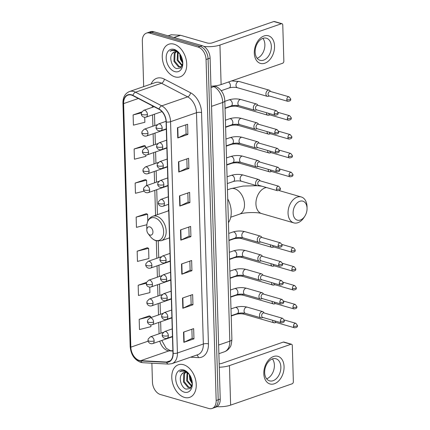 <?xml version="1.0" encoding="UTF-8"?>
<svg xmlns="http://www.w3.org/2000/svg" width="430" height="430" viewBox="0 0 430 430"><rect width="100%" height="100%" fill="white"/><g stroke="black" fill="none" stroke-linecap="round" stroke-linejoin="round"><path stroke-width="0.64" d="M168.684 209.281A19.049 12.696 -109.1 0 0 168.237 210.92M151.887 363.2L152.446 382.087A10.782 7.186 -109.1 0 0 160.401 394.514L208.829 408.5A10.782 7.186 -109.1 0 0 212.054 408.468L216.107 407.065A10.782 7.186 -109.1 0 0 220.225 399.083L210.103 58.098A10.782 7.186 -109.1 0 0 202.154 45.666L153.72 31.68A10.782 7.186 -109.1 0 0 150.495 31.712L148.468 32.417A10.782 7.186 -109.1 0 1 151.699 32.384A10.782 7.186 -109.1 0 0 148.468 32.417L146.442 33.121A10.782 7.186 -109.1 0 0 142.33 41.097L143.679 86.613M214.081 407.764A10.782 7.186 -109.1 0 0 218.198 399.787L208.077 58.797A10.782 7.186 -109.1 0 0 200.127 46.37L151.699 32.384L200.127 46.37A10.782 7.186 -109.1 0 1 208.077 58.797L218.198 399.787A10.782 7.186 -109.1 0 1 214.081 407.764M184.492 397.417A17.248 11.497 -109.1 0 0 189.657 397.368A17.248 11.497 -109.1 0 0 195.844 380.948A17.248 11.497 -109.1 0 0 183.524 364.715A17.248 11.497 -109.1 0 0 178.359 364.769A17.248 11.497 -109.1 0 0 172.172 381.184A17.248 11.497 -109.1 0 0 184.492 397.417A17.248 11.497 -109.1 0 0 189.657 397.368A17.248 11.497 -109.1 0 0 195.844 380.948A17.248 11.497 -109.1 0 0 183.524 364.715A17.248 11.497 -109.1 0 0 178.359 364.769A17.248 11.497 -109.1 0 0 172.172 381.184A17.248 11.497 -109.1 0 0 184.492 397.417M174.978 76.868A17.248 11.497 -109.1 0 0 180.143 76.819A17.248 11.497 -109.1 0 0 186.33 60.399A17.248 11.497 -109.1 0 0 174.01 44.166A17.248 11.497 -109.1 0 0 168.845 44.22A17.248 11.497 -109.1 0 0 162.658 60.635A17.248 11.497 -109.1 0 0 174.978 76.868A17.248 11.497 -109.1 0 0 180.143 76.819A17.248 11.497 -109.1 0 0 186.33 60.399A17.248 11.497 -109.1 0 0 174.01 44.166A17.248 11.497 -109.1 0 0 168.845 44.22A17.248 11.497 -109.1 0 0 162.658 60.635A17.248 11.497 -109.1 0 0 174.978 76.868M139.304 360.426A11.502 7.665 70.9 0 1 130.827 347.166L123.598 103.603A11.502 7.665 70.9 0 1 127.989 95.094A11.502 7.665 70.9 0 1 132.849 95.632L159.03 109.268A11.502 7.665 70.9 0 1 166.093 121.948L172.957 353.261A11.502 7.665 70.9 0 1 168.565 361.77A11.502 7.665 70.9 0 1 166.534 362.049L140.718 360.668A11.502 7.665 70.9 0 1 139.304 360.426M139.315 360.695A11.787 7.858 -109.1 0 0 140.76 360.947L166.577 362.329A11.787 7.858 -109.1 0 0 173.161 353.32L166.297 122.007A11.787 7.858 -109.1 0 0 159.057 109.01L132.881 95.374A11.787 7.858 -109.1 0 0 123.394 103.544L130.623 347.107A11.787 7.858 -109.1 0 0 139.315 360.695M144.254 145.566L134.122 148.995L134.429 159.218L145.877 156.348L145.84 155.058M145.265 179.632L135.138 183.062L135.439 193.28L144.072 191.119M149.307 315.889L139.18 319.323L139.481 329.541L150.93 326.671L150.882 324.908M147.286 247.761L137.159 251.19L137.46 261.413L148.909 258.543L148.608 248.32L147.184 247.718M146.275 213.694L136.149 217.128L136.45 227.346L146.861 224.734M212.054 408.468A10.782 7.186 -109.1 0 0 216.172 400.491L206.051 59.501A10.782 7.186 -109.1 0 0 198.101 47.074L149.672 33.089A10.782 7.186 -109.1 0 0 146.442 33.121M178.477 161.804L188.603 158.294L188.904 168.517L178.778 172.027L178.477 161.804M177.466 127.742L187.593 124.232L187.894 134.45L177.767 137.96L177.466 127.742M181.508 263.998L191.635 260.489L191.941 270.712L181.815 274.222L181.508 263.998M182.519 298.065L192.645 294.555L192.952 304.773L182.825 308.283L182.519 298.065M183.535 332.132L193.656 328.622L193.962 338.84L183.836 342.35L183.535 332.132M179.487 195.87L189.614 192.361L189.915 202.578L179.794 206.088L179.487 195.87M180.498 229.937L190.624 226.427L190.931 236.645L180.804 240.155L180.498 229.937M141.766 111.934L133.112 114.934L133.418 125.151L144.867 122.281L144.716 117.315M146.539 282.354L138.17 285.257L138.471 295.474L149.919 292.604L149.758 287.165M190.931 236.645L189.119 236.124M188.851 227.04L189.119 236.156L181.121 240.026A2.876 0.914 178.3 0 1 180.804 240.155M189.915 202.578L188.109 202.057M187.84 192.979L188.109 202.089L180.111 205.959A2.876 0.914 178.3 0 1 179.794 206.088M193.962 338.84L192.151 338.319M191.882 329.235L192.151 338.351L184.158 342.215A2.876 0.914 178.3 0 1 183.836 342.35M192.952 304.773L191.14 304.252M190.872 295.173L191.14 304.284L183.148 308.154A2.876 0.914 178.3 0 1 182.825 308.283M191.941 270.712L190.13 270.185M189.861 261.107L190.13 270.223L182.132 274.087A2.876 0.914 178.3 0 1 181.815 274.222M187.894 134.45L186.088 133.929M185.814 124.845L186.088 133.961L178.09 137.831A2.876 0.914 178.3 0 1 177.767 137.96M188.904 168.517L187.098 167.996M186.83 158.912L187.098 168.028L179.1 171.893A2.876 0.914 178.3 0 1 178.778 172.027M136.149 217.128L147.597 214.258L147.796 221.079M147.597 214.258L146.173 213.651M137.159 251.19L148.608 248.32M138.17 285.257L146.345 283.203M139.18 319.323L150.629 316.453L150.667 317.641M150.629 316.453L149.205 315.846M135.138 183.062L146.587 180.191L146.743 185.54M146.587 180.191L145.163 179.589M134.122 148.995L145.571 146.125L145.625 147.796M145.571 146.125L144.152 145.523M133.112 114.934L141.395 112.853M191.656 386.468L186.663 380.867L187.077 372.783M189.431 374.584A8.122 5.413 -109.1 0 0 186.308 372.493A8.122 5.413 -109.1 0 0 183.879 372.514A8.122 5.413 -109.1 0 0 182.035 373.89L183.986 372.482M191.737 386.366L190.221 387.511L188.012 387.457L183.449 381.98L183.755 374.1L185.212 372.315M190.614 387.344L188.818 387.177L184.25 381.706L184.556 373.82L185.647 372.353M191.866 386.006L187.464 380.588L187.598 373.057M189.087 374.089L184.502 370.751L181.331 370.784L179.595 371.837C181.395 370.923 183.341 370.859 185.421 371.638L189.399 374.53M184.336 392.171A11.717 7.81 -109.1 0 0 192.323 383.737A11.717 7.81 -109.1 0 0 188.888 373.826A11.717 7.81 -109.1 0 0 183.68 369.961A11.717 7.81 -109.1 0 0 175.698 378.669A11.717 7.81 -109.1 0 0 184.336 392.171M182.035 373.89C178.213 377.631 181.283 387.699 186.061 389.139L190.291 388.521L192.285 383.759M192.285 383.807L189.877 379.754L189.356 374.503M189.404 374.551A8.122 5.413 -109.1 0 0 189.383 375.358A8.122 5.413 -109.1 0 0 191.764 382.232A8.122 5.413 -109.1 0 0 192.285 382.856M189.399 374.594A11.717 7.81 -109.1 0 0 192.248 382.813M192.291 382.91L191.232 381.233L189.388 374.815M189.372 374.519L191.764 382.222M179.595 371.837L181.412 370.757M191.683 382.103L191.232 381.233M284.063 366.634A14.373 9.696 -73.9 0 1 274.345 383.77A14.373 9.696 -73.9 0 1 263.816 373.654A14.373 9.696 -73.9 0 1 273.534 356.518A14.373 9.696 -73.9 0 1 284.063 366.634M264.66 372.611A11.502 7.756 106.1 0 0 269.572 380.856A11.502 7.756 106.1 0 0 280.865 367A11.502 7.756 106.1 0 0 275.952 358.754A11.502 7.756 106.1 0 0 264.66 372.611M272.405 358.916A11.502 7.756 -73.9 0 1 274.394 365.129A11.502 7.756 -73.9 0 1 266.654 378.825M216.93 406.689A14.373 4.563 -1.7 0 0 230.63 405.114L292.147 383.796A1.795 1.215 106.1 0 0 293.362 381.657L292.287 345.548A1.795 1.215 106.1 0 0 291.524 344.258A1.795 1.215 106.1 0 0 290.97 344.279L283.327 342.076L221.81 363.393A3.596 1.139 178.3 0 1 219.176 363.796M219.278 367.22A14.373 4.563 -1.7 0 0 229.459 365.597L290.97 344.279M283.327 342.076A1.795 1.215 -73.9 0 1 283.875 342.049L291.524 344.258M307.052 208.244A9.885 6.665 106.1 0 0 299.812 201.288A9.885 6.665 106.1 0 0 293.131 213.07A9.885 6.665 106.1 0 0 297.431 220.176A9.885 6.665 106.1 0 0 304.827 216.204A9.885 6.665 106.1 0 0 307.058 208.486A9.885 6.665 106.1 0 0 307.052 208.244M304.827 216.204L303.999 217.489A13.475 9.089 -73.9 0 1 293.803 222.869A13.475 9.089 -73.9 0 1 288.046 213.21A13.475 9.089 -73.9 0 1 301.279 196.972A13.475 9.089 -73.9 0 1 307.036 206.631A13.475 9.089 -73.9 0 1 307.041 206.964L307.058 208.486M149.764 226.884A4.311 2.876 -109.1 0 0 146.823 229.986A4.311 2.876 -109.1 0 0 148.092 233.635A4.311 2.876 -109.1 0 0 150.005 235.059A4.311 2.876 -109.1 0 0 152.946 231.851A4.311 2.876 -109.1 0 0 149.764 226.884M228.432 222.622A19.764 13.174 -109.1 0 0 227.728 198.913M272.642 320.291A3.236 2.182 106.1 0 0 272.642 320.49A3.236 2.182 106.1 0 0 274.023 322.812A3.236 2.182 106.1 0 0 274.888 322.806A3.236 2.182 106.1 0 0 275.012 322.769M274.818 320.92A2.338 1.575 106.1 0 0 275.802 322.387L294.512 327.794C298.554 327.359 297.082 325.768 297.495 325.478A2.338 0.742 -1.7 0 1 296.818 326.026A2.338 0.742 178.3 0 1 293.513 326.117A2.338 1.575 106.1 0 0 294.512 327.794M272.082 301.419A3.236 2.182 106.1 0 0 272.082 301.618A3.236 2.182 106.1 0 0 273.464 303.94A3.236 2.182 106.1 0 0 274.329 303.935A3.236 2.182 106.1 0 0 274.453 303.897M274.259 302.048A2.338 1.575 106.1 0 0 275.243 303.515L293.953 308.917C297.995 308.487 296.523 306.896 296.937 306.606A2.338 0.742 -1.7 0 1 296.254 307.154A2.338 0.742 178.3 0 1 292.954 307.246A2.338 1.575 106.1 0 0 293.953 308.917M271.524 282.548A3.236 2.182 106.1 0 0 271.524 282.746A3.236 2.182 106.1 0 0 272.905 285.068A3.236 2.182 106.1 0 0 273.77 285.063A3.236 2.182 106.1 0 0 273.894 285.025M273.7 283.177A2.338 1.575 106.1 0 0 274.684 284.644L293.389 290.046C297.431 289.616 295.964 288.025 296.372 287.735A2.338 0.742 -1.7 0 1 295.695 288.283A2.338 0.742 178.3 0 1 292.395 288.374A2.338 1.575 106.1 0 0 293.389 290.046M270.959 263.676A3.236 2.182 106.1 0 0 270.964 263.875A3.236 2.182 106.1 0 0 272.341 266.197A3.236 2.182 106.1 0 0 273.206 266.192A3.236 2.182 106.1 0 0 273.329 266.154M273.136 264.305A2.338 1.575 106.1 0 0 274.12 265.772L292.83 271.174C296.872 270.744 295.399 269.153 295.813 268.863A2.338 0.742 -1.7 0 1 295.136 269.411A2.338 0.742 178.3 0 1 291.836 269.502A2.338 1.575 106.1 0 0 292.83 271.174M270.4 244.804A3.236 2.182 106.1 0 0 270.4 245.003A3.236 2.182 106.1 0 0 271.781 247.32A3.236 2.182 106.1 0 0 272.647 247.32A3.236 2.182 106.1 0 0 272.771 247.282M272.577 245.433A2.338 1.575 106.1 0 0 273.561 246.901L292.271 252.302C296.313 251.873 294.84 250.281 295.254 249.991A2.338 0.742 -1.7 0 1 294.577 250.54A2.338 0.742 178.3 0 1 291.271 250.631A2.338 1.575 106.1 0 0 292.271 252.302M268.159 169.318A3.236 2.182 106.1 0 0 268.164 169.517A3.236 2.182 106.1 0 0 269.54 171.833A3.236 2.182 106.1 0 0 270.405 171.833A3.236 2.182 106.1 0 0 270.529 171.796M270.336 169.947A2.338 1.575 106.1 0 0 271.319 171.414L290.03 176.816C294.072 176.386 292.599 174.795 293.013 174.505A2.338 0.742 -1.7 0 1 292.335 175.053A2.338 0.742 178.3 0 1 289.035 175.144A2.338 1.575 106.1 0 0 290.03 176.816M267.6 150.446A3.236 2.182 106.1 0 0 267.6 150.645A3.236 2.182 106.1 0 0 268.981 152.962A3.236 2.182 106.1 0 0 269.846 152.962A3.236 2.182 106.1 0 0 269.97 152.919M269.777 151.07A2.338 1.575 106.1 0 0 270.76 152.542L289.471 157.944C293.513 157.514 292.04 155.923 292.454 155.633A2.338 0.742 -1.7 0 1 291.776 156.176A2.338 0.742 178.3 0 1 288.471 156.273A2.338 1.575 106.1 0 0 289.471 157.944M267.041 131.569A3.236 2.182 106.1 0 0 267.041 131.773A3.236 2.182 106.1 0 0 268.422 134.09A3.236 2.182 106.1 0 0 269.287 134.09A3.236 2.182 106.1 0 0 269.411 134.047M269.218 132.198A2.338 1.575 106.1 0 0 270.201 133.671L288.912 139.073C292.954 138.643 291.481 137.052 291.895 136.761A2.338 0.742 -1.7 0 1 291.217 137.304A2.338 0.742 178.3 0 1 287.912 137.396A2.338 1.575 106.1 0 0 288.912 139.073M266.482 112.698A3.236 2.182 106.1 0 0 266.482 112.902A3.236 2.182 106.1 0 0 267.863 115.219A3.236 2.182 106.1 0 0 268.728 115.213A3.236 2.182 106.1 0 0 268.852 115.175M268.659 113.326A2.338 1.575 106.1 0 0 269.642 114.799L288.353 120.201C292.389 119.771 290.922 118.18 291.336 117.884A2.338 0.742 -1.7 0 1 290.653 118.433A2.338 0.742 178.3 0 1 287.353 118.524A2.338 1.575 106.1 0 0 288.353 120.201M270.674 91.525L269.825 90.596A3.236 2.182 106.1 0 0 269.099 90.133A3.236 2.182 106.1 0 0 268.11 90.176A3.236 2.182 106.1 0 0 265.923 94.03A3.236 2.182 106.1 0 0 267.304 96.347A3.236 2.182 106.1 0 0 268.169 96.341A3.236 2.182 106.1 0 0 268.288 96.304M286.794 99.653A2.338 1.575 106.1 0 1 289.089 96.841L270.379 91.439A2.338 1.575 106.1 0 0 269.664 91.466A2.338 1.575 106.1 0 0 268.083 94.251A2.338 1.575 106.1 0 0 269.083 95.928L287.788 101.329C291.83 100.899 290.358 99.308 290.771 99.013A2.338 0.742 -1.7 0 1 290.094 99.561A2.338 0.742 178.3 0 1 286.794 99.653A2.338 1.575 106.1 0 0 287.788 101.329M264.256 313.008L263.407 312.078A3.236 2.182 106.1 0 0 262.676 311.616A3.236 2.182 106.1 0 0 261.693 311.659A3.236 2.182 106.1 0 0 259.537 314.819A3.236 2.182 106.1 0 0 260.886 317.829A3.236 2.182 106.1 0 0 261.752 317.829A3.236 2.182 106.1 0 0 261.87 317.791M280.376 321.14A2.338 1.575 106.1 0 1 282.666 318.324L263.961 312.922A2.338 1.575 106.1 0 0 263.246 312.949A2.338 1.575 106.1 0 0 261.666 315.733A2.338 1.575 106.1 0 0 262.66 317.41L281.37 322.812C285.412 322.382 283.94 320.791 284.354 320.5A2.338 0.742 -1.7 0 1 283.676 321.049A2.338 0.742 178.3 0 1 280.376 321.14A2.338 1.575 106.1 0 0 281.37 322.812M263.697 294.136L262.848 293.206A3.236 2.182 106.1 0 0 262.117 292.744A3.236 2.182 106.1 0 0 261.128 292.787A3.236 2.182 106.1 0 0 258.978 295.947A3.236 2.182 106.1 0 0 260.322 298.958A3.236 2.182 106.1 0 0 261.187 298.958A3.236 2.182 106.1 0 0 261.311 298.92M279.817 302.269A2.338 1.575 106.1 0 1 282.107 299.452L263.397 294.05A2.338 1.575 106.1 0 0 262.687 294.077A2.338 1.575 106.1 0 0 261.107 296.861A2.338 1.575 106.1 0 0 262.101 298.538L280.812 303.94C284.853 303.51 283.381 301.919 283.795 301.629A2.338 0.742 -1.7 0 1 283.117 302.177A2.338 0.742 178.3 0 1 279.817 302.269A2.338 1.575 106.1 0 0 280.812 303.94M263.138 275.264L262.289 274.335A3.236 2.182 106.1 0 0 261.558 273.872A3.236 2.182 106.1 0 0 260.569 273.915A3.236 2.182 106.1 0 0 258.419 277.076A3.236 2.182 106.1 0 0 259.763 280.086A3.236 2.182 106.1 0 0 260.628 280.086A3.236 2.182 106.1 0 0 260.752 280.043M279.253 283.397A2.338 1.575 106.1 0 1 281.548 280.58L262.837 275.178A2.338 1.575 106.1 0 0 262.123 275.205A2.338 1.575 106.1 0 0 260.542 277.99A2.338 1.575 106.1 0 0 261.542 279.667L280.252 285.068C284.294 284.638 282.822 283.048 283.236 282.757A2.338 0.742 -1.7 0 1 282.558 283.3A2.338 0.742 178.3 0 1 279.253 283.397A2.338 1.575 106.1 0 0 280.252 285.068M262.579 256.393L261.73 255.463A3.236 2.182 106.1 0 0 260.999 255.001A3.236 2.182 106.1 0 0 260.01 255.044A3.236 2.182 106.1 0 0 257.86 258.204A3.236 2.182 106.1 0 0 259.204 261.214A3.236 2.182 106.1 0 0 260.069 261.209A3.236 2.182 106.1 0 0 260.193 261.171M278.694 264.52A2.338 1.575 106.1 0 1 280.989 261.709L262.278 256.307A2.338 1.575 106.1 0 0 261.564 256.334A2.338 1.575 106.1 0 0 259.983 259.118A2.338 1.575 106.1 0 0 260.983 260.795L279.693 266.197C283.736 265.767 282.263 264.176 282.677 263.88A2.338 0.742 -1.7 0 1 281.994 264.428A2.338 0.742 178.3 0 1 278.694 264.52A2.338 1.575 106.1 0 0 279.693 266.197M262.015 237.521L261.166 236.591A3.236 2.182 106.1 0 0 260.44 236.129A3.236 2.182 106.1 0 0 259.451 236.172A3.236 2.182 106.1 0 0 257.296 239.333A3.236 2.182 106.1 0 0 258.645 242.343A3.236 2.182 106.1 0 0 259.51 242.337A3.236 2.182 106.1 0 0 259.634 242.3M278.135 245.648A2.338 1.575 106.1 0 1 280.43 242.837L261.719 237.435A2.338 1.575 106.1 0 0 261.005 237.462A2.338 1.575 106.1 0 0 259.424 240.246A2.338 1.575 106.1 0 0 260.424 241.923L279.129 247.325C283.171 246.895 281.704 245.304 282.112 245.009A2.338 0.742 -1.7 0 1 281.435 245.557A2.338 0.742 178.3 0 1 278.135 245.648A2.338 1.575 106.1 0 0 279.129 247.325M260.338 180.906L259.489 179.976A3.236 2.182 106.1 0 0 258.758 179.514A3.236 2.182 106.1 0 0 257.769 179.552A3.236 2.182 106.1 0 0 255.619 182.712A3.236 2.182 106.1 0 0 256.963 185.728A3.236 2.182 106.1 0 0 257.828 185.722A3.236 2.182 106.1 0 0 257.952 185.685M276.452 189.033A2.338 1.575 106.1 0 1 278.748 186.222L260.037 180.815A2.338 1.575 106.1 0 0 259.322 180.847A2.338 1.575 106.1 0 0 257.742 183.631A2.338 1.575 106.1 0 0 258.742 185.303L277.452 190.71C281.494 190.28 280.021 188.689 280.435 188.394A2.338 0.742 -1.7 0 1 279.758 188.942A2.338 0.742 178.3 0 1 276.452 189.033A2.338 1.575 106.1 0 0 277.452 190.71M259.779 162.029L258.93 161.105A3.236 2.182 106.1 0 0 258.199 160.643A3.236 2.182 106.1 0 0 257.21 160.68A3.236 2.182 106.1 0 0 255.06 163.841A3.236 2.182 106.1 0 0 256.404 166.856A3.236 2.182 106.1 0 0 257.269 166.851A3.236 2.182 106.1 0 0 257.393 166.813M275.893 170.162A2.338 1.575 106.1 0 1 278.188 167.351L259.478 161.943A2.338 1.575 106.1 0 0 258.763 161.976A2.338 1.575 106.1 0 0 257.183 164.76A2.338 1.575 106.1 0 0 258.183 166.431L276.893 171.839C280.935 171.409 279.462 169.818 279.876 169.522A2.338 0.742 -1.7 0 1 279.194 170.07A2.338 0.742 178.3 0 1 275.893 170.162A2.338 1.575 106.1 0 0 276.893 171.839M259.215 143.158L258.365 142.233A3.236 2.182 106.1 0 0 257.64 141.771A3.236 2.182 106.1 0 0 256.651 141.809A3.236 2.182 106.1 0 0 254.495 144.969A3.236 2.182 106.1 0 0 255.845 147.984A3.236 2.182 106.1 0 0 256.71 147.979A3.236 2.182 106.1 0 0 256.834 147.941M275.334 151.29A2.338 1.575 106.1 0 1 277.629 148.479L258.919 143.072A2.338 1.575 106.1 0 0 258.204 143.104A2.338 1.575 106.1 0 0 256.624 145.888A2.338 1.575 106.1 0 0 257.624 147.56L276.329 152.967C280.371 152.537 278.898 150.946 279.312 150.65A2.338 0.742 -1.7 0 1 278.635 151.199A2.338 0.742 178.3 0 1 275.334 151.29A2.338 1.575 106.1 0 0 276.329 152.967M258.656 124.286L257.806 123.362A3.236 2.182 106.1 0 0 257.075 122.894A3.236 2.182 106.1 0 0 256.087 122.937A3.236 2.182 106.1 0 0 253.936 126.097A3.236 2.182 106.1 0 0 255.28 129.113A3.236 2.182 106.1 0 0 256.146 129.107A3.236 2.182 106.1 0 0 256.269 129.07M274.775 132.418A2.338 1.575 106.1 0 1 277.065 129.602L258.36 124.2A2.338 1.575 106.1 0 0 257.645 124.232A2.338 1.575 106.1 0 0 256.065 127.017A2.338 1.575 106.1 0 0 257.059 128.688L275.77 134.095C279.812 133.666 278.339 132.075 278.753 131.779A2.338 0.742 -1.7 0 1 278.076 132.327A2.338 0.742 178.3 0 1 274.775 132.418A2.338 1.575 106.1 0 0 275.77 134.095M258.097 105.415L257.248 104.49A3.236 2.182 106.1 0 0 256.517 104.022A3.236 2.182 106.1 0 0 255.527 104.065A3.236 2.182 106.1 0 0 253.377 107.226A3.236 2.182 106.1 0 0 254.721 110.241A3.236 2.182 106.1 0 0 255.587 110.236A3.236 2.182 106.1 0 0 255.71 110.198M274.211 113.547A2.338 1.575 106.1 0 1 276.506 110.73L257.796 105.329A2.338 1.575 106.1 0 0 257.086 105.361A2.338 1.575 106.1 0 0 255.506 108.145A2.338 1.575 106.1 0 0 256.5 109.817L275.211 115.219C279.253 114.788 277.78 113.197 278.194 112.907A2.338 0.742 -1.7 0 1 277.517 113.456A2.338 0.742 178.3 0 1 274.211 113.547A2.338 1.575 106.1 0 0 275.211 115.219M274.55 46.085A14.373 9.696 -73.9 0 1 264.832 63.221A14.373 9.696 -73.9 0 1 254.302 53.105A14.373 9.696 -73.9 0 1 264.02 35.969A14.373 9.696 -73.9 0 1 274.55 46.085M255.146 52.062A11.502 7.756 106.1 0 0 260.059 60.302A11.502 7.756 106.1 0 0 271.351 46.445A11.502 7.756 106.1 0 0 266.439 38.206A11.502 7.756 106.1 0 0 255.146 52.062M262.891 38.367A11.502 7.756 -73.9 0 1 264.88 44.58A11.502 7.756 -73.9 0 1 257.14 58.276M210.936 86.183A14.373 4.563 -1.7 0 0 221.117 84.565L282.634 63.248A1.795 1.215 106.1 0 0 283.848 61.103L282.773 24.994A1.795 1.215 106.1 0 0 282.01 23.709A1.795 1.215 106.1 0 0 281.457 23.731L273.813 21.521L212.296 42.839A3.596 1.139 178.3 0 1 207.217 42.984L180.568 35.287L174.032 37.55M203.879 46.429A14.373 4.563 -1.7 0 0 219.945 45.048L281.457 23.731M273.813 21.521A1.795 1.215 -73.9 0 1 274.361 21.5L282.01 23.709M168.103 35.835L171.059 34.809A1.795 1.199 70.9 0 1 171.376 34.766L180.342 35.249A1.795 1.199 70.9 0 1 180.568 35.287M182.143 65.914L177.149 60.318L177.563 52.234M179.917 54.035A8.122 5.413 -109.1 0 0 176.794 51.944A8.122 5.413 -109.1 0 0 174.365 51.965A8.122 5.413 -109.1 0 0 172.521 53.341L174.472 51.933M182.223 65.817L180.707 66.962L178.498 66.908L173.935 61.431L174.241 53.546L175.698 51.767M181.1 66.79L179.305 66.628L174.736 61.151L175.042 53.266L176.133 51.804M182.352 65.451L177.95 60.039L178.084 52.508M179.573 53.54L174.988 50.203L171.817 50.235L170.081 51.288C171.882 50.374 173.827 50.31 175.908 51.089L179.885 53.976M174.822 71.622A11.717 7.81 -109.1 0 0 182.809 63.188A11.717 7.81 -109.1 0 0 179.375 53.272A11.717 7.81 -109.1 0 0 174.166 49.412A11.717 7.81 -109.1 0 0 166.184 58.12A11.717 7.81 -109.1 0 0 174.822 71.622M172.521 53.341C168.7 57.082 171.769 67.15 176.547 68.59L180.777 67.967L182.777 63.205M182.772 63.253L180.363 59.206L179.842 53.949M179.891 54.003A8.122 5.413 -109.1 0 0 179.869 54.803A8.122 5.413 -109.1 0 0 182.25 61.678A8.122 5.413 -109.1 0 0 182.772 62.307M179.885 54.046A11.717 7.81 -109.1 0 0 182.734 62.264M182.777 62.361L181.718 60.684L179.874 54.266M179.858 53.965L182.25 61.673M170.081 51.288L171.898 50.208M182.169 61.554L181.718 60.684M220.225 399.083L216.172 400.491M153.72 31.68L149.672 33.089M202.154 45.666L198.101 47.074M210.103 58.098L206.051 59.501M231.899 339.496A7.186 2.279 178.3 0 1 229.814 341.178L222.729 102.474A14.373 9.584 -109.1 0 0 213.903 86.623A7.186 4.381 -62.5 0 1 216.537 86.699C221.665 89.806 224.422 94.498 224.815 100.787L231.899 339.496C231.501 343.989 230.856 346.575 229.953 347.246C228.583 349.434 226.707 350.955 224.326 351.821A14.373 9.584 -109.1 0 0 229.814 341.178L218.617 345.059M212.882 86.091L213.903 86.623L210.979 87.634M224.815 100.787A7.186 2.279 178.3 0 1 222.729 102.474L211.533 106.35M130.827 347.166L148.146 341.167M159.767 341.162A11.502 7.665 -109.1 0 0 167.657 350.6A11.502 7.665 -109.1 0 0 169.071 350.842L172.892 351.047M151.14 84.027A17.969 11.976 70.9 0 1 162.131 78.222A17.969 11.976 70.9 0 1 164.351 79.12L190.533 92.756A17.969 11.976 70.9 0 1 201.562 112.574L208.426 343.882A17.969 11.976 70.9 0 1 198.391 357.615L190.549 357.196M132.881 95.374A3.596 2.188 -62.5 0 1 135.557 92.208L161.476 83.227A14.373 9.584 -109.1 0 0 159.702 82.506A14.373 9.584 -109.1 0 0 155.397 82.549L129.478 91.536A14.373 9.584 70.9 0 1 135.557 92.208L161.739 105.844A14.373 9.584 70.9 0 1 170.559 121.695L177.423 353.008A3.596 1.139 178.3 0 1 173.161 353.32M123.394 103.544A3.596 1.139 178.3 0 1 122.942 103.017L130.172 346.58C130.892 354.546 134.407 359.802 140.718 362.356L142.846 362.716A3.596 2.585 -86.9 0 1 140.76 360.947M166.297 122.007A3.596 1.139 -1.7 0 0 170.559 121.695L196.483 112.714A14.373 9.584 -109.1 0 0 187.657 96.863L161.476 83.227A3.596 2.188 117.5 0 0 164.351 79.12M159.057 109.01A3.596 2.188 -62.5 0 1 161.739 105.844L187.657 96.863A3.596 2.188 117.5 0 0 190.533 92.756M142.846 362.716L168.662 364.097A3.596 2.585 -86.9 0 1 166.577 362.329M208.426 343.882A3.596 1.139 178.3 0 0 203.347 344.021L177.423 353.008A14.373 9.584 70.9 0 1 171.935 363.646L197.859 354.664A14.373 9.584 -109.1 0 0 203.347 344.021L196.483 112.714A3.596 1.139 178.3 0 1 201.562 112.574M130.172 346.58A3.596 1.139 -1.7 0 0 130.623 347.107M198.391 357.615A3.596 2.585 93.1 0 0 196.714 355.062M123.598 103.603L138.342 98.492M152.306 105.764L152.349 107.333M152.575 114.864L152.908 126.205M153.134 133.735L153.472 145.077M153.693 152.607L154.031 163.948M154.252 171.479L154.59 182.82M154.816 190.35L155.552 215.312M156.31 240.822L156.832 258.306M157.052 265.837L157.391 277.178M157.617 284.708L157.95 296.05M158.175 303.58L158.509 314.921M158.734 322.452L159.073 333.798M140.718 360.668L169.071 350.842A6.471 4.655 93.1 0 1 170.387 350.649L172.881 350.783M166.534 362.049L170.334 360.732M180.82 229.824L181.121 240.026M181.831 263.891L182.132 274.087M182.841 297.952L183.148 308.154M183.852 332.019L184.158 342.215M179.81 195.757L180.111 205.959M178.799 161.696L179.1 171.893M177.789 127.629L178.09 137.831M229.459 365.597L230.63 405.114M266.439 187.528A13.475 9.089 106.1 0 0 255.931 203.938A13.475 9.089 106.1 0 0 261.687 213.592C257.366 211.958 243.713 212.318 239.354 214.226A13.475 8.982 70.9 0 0 244.498 204.255A13.475 8.982 70.9 0 0 234.56 188.716A13.475 8.982 70.9 0 0 230.528 188.759L243.079 186.061L256.909 185.712M148.092 233.635L150.269 236.468A11.884 7.923 -109.1 0 0 155.552 240.386A11.884 7.923 -109.1 0 0 163.647 231.555A11.884 7.923 -109.1 0 0 154.886 217.854A11.884 7.923 -109.1 0 0 146.786 226.411L146.823 229.986M169.533 237.854L161.245 240.725A12.938 8.621 -109.1 0 0 165.883 228.411A12.938 8.621 -109.1 0 0 156.644 216.236A12.938 8.621 -109.1 0 0 152.774 216.274C148.861 217.902 146.867 221.283 146.786 226.411M172.468 336.76L152.779 343.581C149.42 344.446 147.7 341.345 148.011 340.297A3.596 1.139 -1.7 0 0 149.07 341.065A3.596 1.139 178.3 0 0 154.15 340.925A3.596 2.397 -109.1 0 0 151.5 336.781A3.596 2.397 -109.1 0 0 150.425 336.792L163.335 332.32M152.779 343.581A3.596 2.397 -109.1 0 0 154.15 340.925M231.2 316.023L235.893 314.4A3.236 2.155 -109.1 0 0 236.667 313.798M242.934 312.992A3.236 2.182 106.1 0 0 244.1 314.169L274.023 322.812M284.278 319.974L295.808 323.301A2.338 1.575 106.1 0 0 293.513 326.117M171.909 317.888L152.22 324.709C148.861 325.575 147.141 322.468 147.452 321.425A3.596 1.139 -1.7 0 0 148.511 322.194A3.596 1.139 178.3 0 0 153.591 322.054A3.596 2.397 -109.1 0 0 150.941 317.91A3.596 2.397 -109.1 0 0 149.866 317.921L162.776 313.448M152.22 324.709A3.596 2.397 -109.1 0 0 153.591 322.054M230.641 297.151L235.334 295.528A3.236 2.155 -109.1 0 0 236.108 294.926M242.375 294.12A3.236 2.182 106.1 0 0 243.536 295.297L273.464 303.94M283.719 301.102L295.249 304.429A2.338 1.575 106.1 0 0 292.954 307.246M171.344 299.017L151.661 305.837C148.296 306.703 146.582 303.596 146.888 302.548A3.596 1.139 -1.7 0 0 147.952 303.322A3.596 1.139 178.3 0 0 153.032 303.182A3.596 2.397 -109.1 0 0 150.382 299.038A3.596 2.397 -109.1 0 0 149.307 299.049L162.212 294.577M151.661 305.837A3.596 2.397 -109.1 0 0 153.032 303.182M230.082 278.28L234.775 276.657A3.236 2.155 -109.1 0 0 235.549 276.055M241.816 275.248A3.236 2.182 106.1 0 0 242.977 276.425L272.905 285.068M283.16 282.231L294.69 285.558A2.338 1.575 106.1 0 0 292.395 288.374M170.785 280.145L151.097 286.966C147.737 287.831 146.023 284.724 146.329 283.676A3.596 1.139 -1.7 0 0 147.388 284.45A3.596 1.139 178.3 0 0 152.473 284.311A3.596 2.397 -109.1 0 0 149.823 280.166A3.596 2.397 -109.1 0 0 148.742 280.177L161.653 275.7M151.097 286.966A3.596 2.397 -109.1 0 0 152.473 284.311M229.523 259.408L234.216 257.785A3.236 2.155 -109.1 0 0 234.99 257.183M241.257 256.377A3.236 2.182 106.1 0 0 242.418 257.554L272.341 266.197M282.601 263.359L294.125 266.686A2.338 1.575 106.1 0 0 291.836 269.502M170.226 261.273L150.538 268.094C147.178 268.96 145.464 265.853 145.77 264.805A3.596 1.139 -1.7 0 0 146.829 265.579A3.596 1.139 178.3 0 0 151.908 265.434A3.596 2.397 -109.1 0 0 149.258 261.295A3.596 2.397 -109.1 0 0 148.183 261.306L161.094 256.828M150.538 268.094A3.596 2.397 -109.1 0 0 151.908 265.434M228.959 240.537L233.651 238.913A3.236 2.155 -109.1 0 0 234.431 238.306M240.698 237.505A3.236 2.182 106.1 0 0 241.859 238.682L271.781 247.32M282.037 244.487L293.566 247.814A2.338 1.575 106.1 0 0 291.271 250.631M167.985 185.787L148.296 192.608C144.937 193.473 143.222 190.366 143.529 189.318A3.596 1.139 -1.7 0 0 144.588 190.092A3.596 1.139 178.3 0 0 149.672 189.947A3.596 2.397 -109.1 0 0 147.022 185.808A3.596 2.397 -109.1 0 0 145.942 185.819L158.853 181.342M148.296 192.608A3.596 2.397 -109.1 0 0 149.672 189.947M226.723 165.05L231.415 163.422A3.236 2.155 -109.1 0 0 232.189 162.82M238.456 162.019A3.236 2.182 106.1 0 0 239.618 163.19L269.54 171.833M279.801 169.001L291.325 172.328A2.338 1.575 106.1 0 0 289.035 175.144M167.426 166.915L147.737 173.736C144.378 174.601 142.663 171.495 142.97 170.447A3.596 1.139 -1.7 0 0 144.028 171.215A3.596 1.139 178.3 0 0 149.108 171.075A3.596 2.397 -109.1 0 0 146.458 166.931A3.596 2.397 -109.1 0 0 145.383 166.942L158.294 162.47M147.737 173.736A3.596 2.397 -109.1 0 0 149.108 171.075M226.158 146.178L230.851 144.55A3.236 2.155 -109.1 0 0 231.63 143.948M237.898 143.142A3.236 2.182 106.1 0 0 239.058 144.319L268.981 152.962M279.237 150.129L290.766 153.456A2.338 1.575 106.1 0 0 288.471 156.273M166.867 148.044L147.178 154.864C143.819 155.73 142.099 152.623 142.411 151.575A3.596 1.139 -1.7 0 0 143.47 152.344A3.596 1.139 178.3 0 0 148.549 152.204A3.596 2.397 -109.1 0 0 145.899 148.06A3.596 2.397 -109.1 0 0 144.824 148.071L157.735 143.599M147.178 154.864A3.596 2.397 -109.1 0 0 148.549 152.204M225.6 127.307L230.292 125.678A3.236 2.155 -109.1 0 0 231.066 125.076M237.333 124.27A3.236 2.182 106.1 0 0 238.5 125.447L268.422 134.09M278.678 131.252L290.207 134.585A2.338 1.575 106.1 0 0 287.912 137.396M166.308 129.172L146.619 135.993C143.254 136.858 141.54 133.751 141.846 132.703A3.596 1.139 -1.7 0 0 142.91 133.472A3.596 1.139 178.3 0 0 147.99 133.332A3.596 2.397 -109.1 0 0 145.34 129.188A3.596 2.397 -109.1 0 0 144.265 129.199L157.176 124.727M146.619 135.993A3.596 2.397 -109.1 0 0 147.99 133.332M225.04 108.435L229.733 106.807A3.236 2.155 -109.1 0 0 230.507 106.205M236.774 105.398A3.236 2.182 106.1 0 0 237.935 106.575L267.863 115.219M278.119 112.38L289.648 115.713A2.338 1.575 106.1 0 0 287.353 118.524M161.986 111.601L146.06 117.121C142.696 117.987 140.981 114.88 141.287 113.832A3.596 1.139 -1.7 0 0 142.351 114.6A3.596 1.139 178.3 0 0 147.431 114.461A3.596 2.397 -109.1 0 0 144.781 110.317A3.596 2.397 -109.1 0 0 143.706 110.327L154.128 106.715M146.06 117.121A3.596 2.397 -109.1 0 0 147.431 114.461M221.213 90.692L229.174 87.935A3.236 2.155 -109.1 0 0 230.41 85.731A3.236 2.155 -109.1 0 0 228.486 82.012M269.099 90.133L239.171 81.49A3.236 2.182 106.1 0 0 235.995 85.387A3.236 2.182 106.1 0 0 236.005 85.581A3.236 2.182 106.1 0 0 237.376 87.704L267.304 96.347M172.457 336.432L166.974 338.329C163.615 339.195 161.9 336.088 162.207 335.04A3.596 1.139 -1.7 0 0 163.271 335.808A3.596 1.139 178.3 0 0 168.35 335.669A3.596 2.397 -109.1 0 0 165.7 331.525A3.596 2.397 -109.1 0 0 164.625 331.535L172.231 328.902M166.974 338.329A3.596 2.397 -109.1 0 0 168.35 335.669M231.189 315.695L237.231 313.599A3.236 2.155 -109.1 0 0 238.467 311.401A3.236 2.155 -109.1 0 0 236.081 307.477A3.236 2.155 -109.1 0 0 235.113 307.488L230.991 308.917M235.113 307.488C239.134 306.289 243.176 306.176 247.234 307.154A3.236 2.182 106.1 0 0 246.245 307.197A3.236 2.182 106.1 0 0 244.068 311.245A3.236 2.182 106.1 0 0 245.439 313.368L260.886 317.829M171.898 317.555L166.415 319.458C163.056 320.318 161.341 317.216 161.648 316.168A3.596 1.139 -1.7 0 0 162.707 316.937A3.596 1.139 178.3 0 0 167.791 316.797A3.596 2.397 -109.1 0 0 165.142 312.653A3.596 2.397 -109.1 0 0 164.061 312.664L171.672 310.03M166.415 319.458A3.596 2.397 -109.1 0 0 167.791 316.797M230.63 296.824L236.672 294.727A3.236 2.155 -109.1 0 0 237.908 292.529A3.236 2.155 -109.1 0 0 235.522 288.605A3.236 2.155 -109.1 0 0 234.554 288.616L230.432 290.046M234.554 288.616C238.575 287.417 242.611 287.304 246.669 288.283A3.236 2.182 106.1 0 0 245.68 288.326A3.236 2.182 106.1 0 0 243.504 292.373A3.236 2.182 106.1 0 0 244.874 294.496L260.322 298.958M171.339 298.683L165.856 300.586C162.497 301.446 160.777 298.345 161.089 297.297A3.596 1.139 -1.7 0 0 162.148 298.065A3.596 1.139 178.3 0 0 167.227 297.925A3.596 2.397 -109.1 0 0 164.577 293.781A3.596 2.397 -109.1 0 0 163.502 293.792L171.113 291.158M165.856 300.586A3.596 2.397 -109.1 0 0 167.227 297.925M230.072 277.952L236.113 275.856A3.236 2.155 -109.1 0 0 237.349 273.657A3.236 2.155 -109.1 0 0 234.963 269.734A3.236 2.155 -109.1 0 0 233.995 269.744L229.873 271.174M233.995 269.744C238.016 268.546 242.052 268.433 246.11 269.411A3.236 2.182 106.1 0 0 245.121 269.454A3.236 2.182 106.1 0 0 242.945 273.501A3.236 2.182 106.1 0 0 244.315 275.625L259.763 280.086M170.775 279.812L165.297 281.714C161.938 282.575 160.218 279.473 160.53 278.425A3.596 1.139 -1.7 0 0 161.589 279.194A3.596 1.139 178.3 0 0 166.668 279.054A3.596 2.397 -109.1 0 0 164.018 274.91A3.596 2.397 -109.1 0 0 162.943 274.921L170.554 272.287M165.297 281.714A3.596 2.397 -109.1 0 0 166.668 279.054M229.512 259.08L235.554 256.984A3.236 2.155 -109.1 0 0 236.79 254.78A3.236 2.155 -109.1 0 0 234.404 250.862A3.236 2.155 -109.1 0 0 233.436 250.873L229.308 252.302M233.436 250.873C237.451 249.674 241.493 249.561 245.551 250.54A3.236 2.182 106.1 0 0 244.562 250.582A3.236 2.182 106.1 0 0 242.386 254.63A3.236 2.182 106.1 0 0 243.756 256.753L259.204 261.214M170.215 260.94L164.738 262.843C161.374 263.703 159.659 260.601 159.965 259.553A3.596 1.139 -1.7 0 0 161.03 260.322A3.596 1.139 178.3 0 0 166.109 260.182A3.596 2.397 -109.1 0 0 163.459 256.038A3.596 2.397 -109.1 0 0 162.384 256.049L169.995 253.41M164.738 262.843A3.596 2.397 -109.1 0 0 166.109 260.182M228.953 240.209L234.99 238.112A3.236 2.155 -109.1 0 0 236.226 235.909A3.236 2.155 -109.1 0 0 233.839 231.99A3.236 2.155 -109.1 0 0 232.872 232.001L228.749 233.431M232.872 232.001C236.892 230.802 240.934 230.69 244.993 231.668A3.236 2.182 106.1 0 0 244.003 231.711A3.236 2.182 106.1 0 0 241.827 235.753A3.236 2.182 106.1 0 0 243.197 237.881L258.645 242.343M168.538 204.325L163.056 206.223C159.697 207.088 157.977 203.987 158.288 202.939A3.596 1.139 -1.7 0 0 159.347 203.707A3.596 1.139 178.3 0 0 164.427 203.567A3.596 2.397 -109.1 0 0 161.777 199.423A3.596 2.397 -109.1 0 0 160.702 199.434L168.313 196.795M163.056 206.223A3.596 2.397 -109.1 0 0 164.427 203.567M227.271 183.588L233.313 181.498A3.236 2.155 -109.1 0 0 234.549 179.294A3.236 2.155 -109.1 0 0 232.162 175.375A3.236 2.155 -109.1 0 0 231.195 175.386L227.072 176.816M231.195 175.386C235.215 174.188 239.252 174.075 243.31 175.053A3.236 2.182 106.1 0 0 242.321 175.091A3.236 2.182 106.1 0 0 240.144 179.138A3.236 2.182 106.1 0 0 241.515 181.267L256.963 185.728M167.974 185.454L162.497 187.351C159.138 188.216 157.418 185.11 157.729 184.061A3.596 1.139 -1.7 0 0 158.788 184.835A3.596 1.139 178.3 0 0 163.868 184.696A3.596 2.397 -109.1 0 0 161.218 180.552A3.596 2.397 -109.1 0 0 160.143 180.562L167.754 177.923M162.497 187.351A3.596 2.397 -109.1 0 0 163.868 184.696M226.712 164.717L232.754 162.626A3.236 2.155 -109.1 0 0 233.99 160.422A3.236 2.155 -109.1 0 0 231.603 156.504A3.236 2.155 -109.1 0 0 230.636 156.515L226.508 157.944M230.636 156.515C234.651 155.311 238.693 155.203 242.751 156.181A3.236 2.182 106.1 0 0 241.762 156.219A3.236 2.182 106.1 0 0 239.585 160.266A3.236 2.182 106.1 0 0 240.956 162.395L256.404 166.856M167.415 166.582L161.938 168.479C158.573 169.345 156.859 166.238 157.165 165.19A3.596 1.139 -1.7 0 0 158.229 165.964A3.596 1.139 178.3 0 0 163.309 165.824A3.596 2.397 -109.1 0 0 160.659 161.68A3.596 2.397 -109.1 0 0 159.584 161.691L167.195 159.052M161.938 168.479A3.596 2.397 -109.1 0 0 163.309 165.824M226.153 145.845L232.189 143.754A3.236 2.155 -109.1 0 0 233.425 141.551A3.236 2.155 -109.1 0 0 231.039 137.632A3.236 2.155 -109.1 0 0 230.072 137.643L225.949 139.073M230.072 137.643C234.092 136.439 238.134 136.331 242.192 137.31A3.236 2.182 106.1 0 0 241.203 137.347A3.236 2.182 106.1 0 0 239.026 141.395A3.236 2.182 106.1 0 0 240.397 143.523L255.845 147.984M166.856 147.71L161.374 149.608C158.014 150.473 156.3 147.366 156.606 146.318A3.596 1.139 -1.7 0 0 157.67 147.092A3.596 1.139 178.3 0 0 162.75 146.947A3.596 2.397 -109.1 0 0 160.1 142.808A3.596 2.397 -109.1 0 0 159.025 142.819L166.63 140.18M161.374 149.608A3.596 2.397 -109.1 0 0 162.75 146.947M225.589 126.974L231.63 124.883A3.236 2.155 -109.1 0 0 232.867 122.679A3.236 2.155 -109.1 0 0 230.48 118.761A3.236 2.155 -109.1 0 0 229.512 118.771L225.39 120.201M229.512 118.771C233.533 117.567 237.575 117.46 241.633 118.438A3.236 2.182 106.1 0 0 240.644 118.476A3.236 2.182 106.1 0 0 238.467 122.523A3.236 2.182 106.1 0 0 239.838 124.652L255.28 129.113M166.297 128.839L160.815 130.736C157.455 131.601 155.741 128.495 156.047 127.447A3.596 1.139 -1.7 0 0 157.106 128.221A3.596 1.139 178.3 0 0 162.191 128.076A3.596 2.397 -109.1 0 0 159.535 123.937A3.596 2.397 -109.1 0 0 158.46 123.947L166.061 121.314M160.815 130.736A3.596 2.397 -109.1 0 0 162.191 128.076M225.03 108.102L231.071 106.011A3.236 2.155 -109.1 0 0 232.307 103.807A3.236 2.155 -109.1 0 0 229.921 99.889A3.236 2.155 -109.1 0 0 228.953 99.9L224.831 101.324M228.953 99.9C232.974 98.696 237.011 98.588 241.069 99.567A3.236 2.182 106.1 0 0 240.08 99.604A3.236 2.182 106.1 0 0 237.903 103.651A3.236 2.182 106.1 0 0 239.274 105.78L254.721 110.241M219.945 45.048L221.117 84.565M173.854 37.496L180.342 35.249M171.376 34.766L168.205 35.867M224.326 351.821L218.875 353.707M214.984 85.892L216.537 86.699M168.662 364.097L171.935 363.646M129.478 91.536C125.108 93.374 122.932 97.201 122.942 103.017M170.387 350.649L166.174 348.241L161.798 340.458M154.477 114.203L154.816 125.544M155.036 133.074L155.375 144.416M155.596 151.946L155.934 163.287M156.16 170.817L156.493 182.159M156.719 189.689L157.461 214.651M158.245 241.144L158.734 257.651M158.96 265.176L159.293 276.522M159.519 284.047L159.852 295.394M160.078 302.924L160.417 314.265M160.637 321.796L160.976 333.137M279.108 190.571L301.279 196.972M227.454 189.823L230.528 188.759M161.245 240.725L156.278 240.811C153.972 240.112 151.973 238.666 150.269 236.468M168.727 210.748L152.774 216.274M261.687 213.592L293.803 222.869M257.656 185.76L261.8 186.19M230.738 217.214L239.354 214.226M235.893 314.4C238.628 313.653 241.364 313.577 244.1 314.169M276.103 322.473L274.888 322.806M148.011 340.297L148.21 339.007L150.425 336.792M295.808 323.301L297.495 325.478M235.334 295.528C238.07 294.781 240.805 294.706 243.536 295.297M275.539 303.601L274.329 303.935M147.452 321.425L147.646 320.135L149.866 317.921M295.249 304.429L296.937 306.606M234.775 276.657C237.51 275.91 240.246 275.834 242.977 276.425M274.98 284.73L273.77 285.063M146.888 302.548L147.087 301.263L149.307 299.049M294.69 285.558L296.372 287.735M234.216 257.785C236.951 257.038 239.687 256.963 242.418 257.554M274.421 265.858L273.206 266.192M146.329 283.676L146.528 282.392L148.742 280.177M294.125 266.686L295.813 268.863M233.651 238.913C236.392 238.166 239.123 238.091 241.859 238.682M273.862 246.987L272.647 247.32M145.77 264.805L145.969 263.52L148.183 261.306M293.566 247.814L295.254 249.991M231.415 163.422C234.151 162.68 236.887 162.599 239.618 163.19M271.62 171.5L270.405 171.833M143.529 189.318L143.727 188.028L145.942 185.819M291.325 172.328L293.013 174.505M230.851 144.55C233.592 143.808 236.323 143.727 239.058 144.319M271.061 152.628L269.846 152.962M142.97 170.447L143.168 169.157L145.383 166.942M290.766 153.456L292.454 155.633M230.292 125.678C233.028 124.936 235.764 124.856 238.5 125.447M270.502 133.757L269.287 134.09M142.411 151.575L142.609 150.285L144.824 148.071M290.207 134.585L291.895 136.761M229.733 106.807C232.469 106.059 235.205 105.984 237.935 106.575M269.938 114.885L268.728 115.213M141.846 132.703L142.045 131.413L144.265 129.199M289.648 115.713L291.336 117.884M229.174 87.935C231.91 87.188 234.646 87.113 237.376 87.704M215.118 85.962L215.516 85.823M269.379 96.014L268.169 96.341M239.171 81.49L231.636 80.921M141.287 113.832L141.486 112.542L143.706 110.327M289.089 96.841L290.771 99.013M237.231 313.599C239.967 312.857 242.703 312.777 245.439 313.368M262.961 317.496L261.752 317.829M247.234 307.154L262.676 311.616M282.666 318.324L284.354 320.5M162.207 335.04L162.406 333.75L164.625 331.535M236.672 294.727C239.408 293.986 242.144 293.905 244.874 294.496M262.402 298.624L261.187 298.958M246.669 288.283L262.117 292.744M282.107 299.452L283.795 301.629M161.648 316.168L161.847 314.878L164.061 312.664M236.113 275.856C238.849 275.109 241.585 275.033 244.315 275.625M261.843 279.753L260.628 280.086M246.11 269.411L261.558 273.872M281.548 280.58L283.236 282.757M161.089 297.297L161.288 296.007L163.502 293.792M235.554 256.984C238.29 256.237 241.026 256.162 243.756 256.753M261.284 260.881L260.069 261.209M245.551 250.54L260.999 255.001M280.989 261.709L282.677 263.88M160.53 278.425L160.723 277.135L162.943 274.921M234.99 238.112C237.731 237.365 240.461 237.29 243.197 237.881M260.72 242.009L259.51 242.337M244.993 231.668L260.44 236.129M280.43 242.837L282.112 245.009M159.965 259.553L160.164 258.263L162.384 256.049M233.313 181.498C236.048 180.75 238.784 180.675 241.515 181.267M259.043 185.394L257.828 185.722M243.31 175.053L258.758 179.514M278.748 186.222L280.435 188.394M158.288 202.939L158.487 201.649L160.702 199.434M232.754 162.626C235.489 161.879 238.225 161.804 240.956 162.395M258.478 166.523L257.269 166.851M242.751 156.181L258.199 160.643M278.188 167.351L279.876 169.522M157.729 184.061L157.923 182.777L160.143 180.562M232.189 143.754C234.93 143.007 237.661 142.932 240.397 143.523M257.919 147.646L256.71 147.979M242.192 137.31L257.64 141.771M277.629 148.479L279.312 150.65M157.165 165.19L157.364 163.905L159.584 161.691M231.63 124.883C234.366 124.136 237.102 124.06 239.838 124.652M257.36 128.774L256.146 129.107M241.633 118.438L257.075 122.894M277.065 129.602L278.753 131.779M156.606 146.318L156.805 145.034L159.025 142.819M231.071 106.011C233.807 105.264 236.543 105.189 239.274 105.78M256.801 109.903L255.587 110.236M241.069 99.567L256.517 104.022M276.506 110.73L278.194 112.907M156.047 127.447L156.246 126.162L158.46 123.947"/></g></svg>
